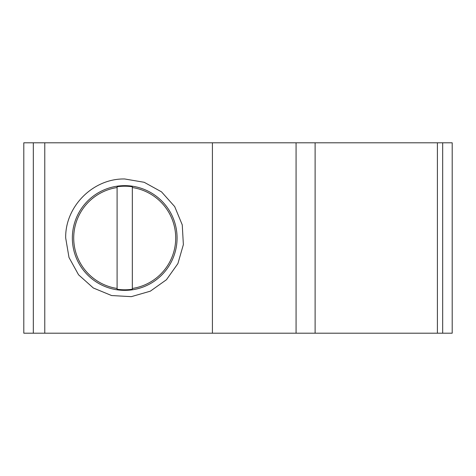 <?xml version="1.0" encoding="UTF-8"?>
<svg xmlns="http://www.w3.org/2000/svg" width="476" height="476" viewBox="0 0 476 476"><rect width="100%" height="100%" fill="white"/><g stroke="black" fill="none" stroke-linecap="round" stroke-linejoin="round"><path stroke-width="0.71" d="M117.096 289.229L117.096 288.456A51.033 51.033 0 0 1 117.096 187.544L117.096 289.229A51.795 51.795 0 0 0 132.328 289.229L132.328 187.544A51.033 51.033 0 0 1 132.328 288.456L132.328 289.229M33.32 142.8L23.8 142.8L23.8 333.2L33.32 333.2L33.32 142.8L452.2 142.8L452.2 333.2L437.402 333.2L437.402 142.8M437.402 333.2L315.112 333.2L315.112 142.8L315.112 333.2L33.32 333.2M65.688 238C65.028 206.447 93.159 178.316 124.712 178.976L144.204 182.29L161.513 191.852L174.692 206.596L182.254 224.868L183.367 244.61L177.893 263.609L166.445 279.733L150.321 291.181L131.322 296.655L111.58 295.542L93.308 287.98L78.564 274.801L69.002 257.492L65.688 238M124.712 185.64A52.36 52.36 0 0 1 170.057 264.18A52.36 52.36 0 0 1 79.367 264.18A52.36 52.36 0 0 1 124.712 185.64M132.328 186.77L132.328 187.544L132.328 186.77A51.795 51.795 0 0 0 117.096 186.77L117.096 187.544L117.096 186.77M442.68 333.2L442.68 142.8M212.415 333.2L212.415 142.8M44.78 333.2L44.78 142.8M296.072 333.2L296.072 142.8"/></g></svg>
